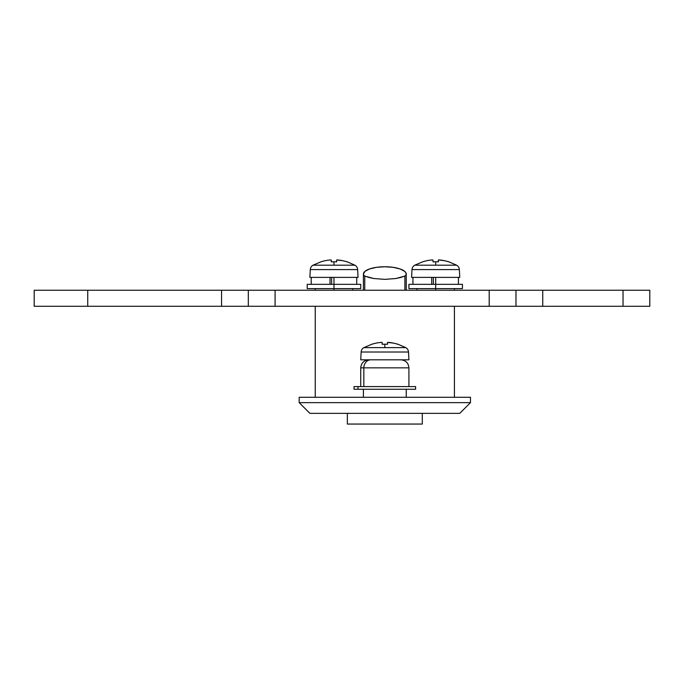 <?xml version="1.0" encoding="UTF-8"?>
<svg xmlns="http://www.w3.org/2000/svg" width="684" height="684" viewBox="0 0 684 684"><rect width="100%" height="100%" fill="white"/><g stroke="black" fill="none" stroke-linecap="round" stroke-linejoin="round"><path stroke-width="1.03" d="M406.236 397.284L406.236 389.256L406.236 397.284M363.409 389.256L363.409 397.284L363.409 389.256M360.733 288.622L307.202 288.622L333.972 288.622L333.972 290.23L333.972 284.339L307.202 284.339L333.972 284.339L333.972 277.379L333.972 288.622L360.733 288.622L360.733 284.339L333.972 284.339L360.733 284.339M462.444 288.622L408.912 288.622L435.682 288.622L435.682 290.23L435.682 284.339L408.912 284.339L435.682 284.339L435.682 277.379L435.682 288.622L462.444 288.622L462.444 284.339L435.682 284.339L462.444 284.339M299.173 397.284L470.472 397.284L470.472 402.645L470.472 397.284L299.173 397.284L299.173 402.645L299.173 397.284M309.878 413.35L459.768 413.35L470.472 402.645L299.173 402.645L309.878 413.35L299.173 402.645L470.472 402.645L459.768 413.35L309.878 413.35M454.415 397.284L454.415 306.287L454.415 397.284M315.238 397.284L315.238 306.287L315.238 397.284M406.236 274.087L406.236 290.23L406.236 274.788L404.902 276.079L400.721 277.473L395.839 278.516L384.827 279.371L373.815 278.516L368.924 277.473L364.752 276.079L363.409 274.788L363.409 290.23L363.409 274.087L363.76 275.481L364.752 276.079L364.752 290.23L364.752 276.079L373.815 278.516L384.827 279.371L395.839 278.516L404.902 276.079L404.902 290.23L404.902 276.079L406.236 274.788L405.826 272.659L404.603 271.283L399.969 268.906L393.018 267.316L384.827 266.76A21.409 7.327 180 0 1 406.236 274.087M363.409 274.087L365.042 271.283L369.685 268.906L376.627 267.316L384.827 266.76A21.409 7.327 180 0 0 363.409 274.087M422.293 413.35L422.293 424.054L347.352 424.054L347.352 413.35L347.352 424.054L422.293 424.054L422.293 413.35M246.283 306.287L34.2 306.287L87.732 306.287L87.732 290.23L34.2 290.23L34.2 306.287L34.2 290.23L87.732 290.23L87.732 306.287L221.556 306.287L221.556 290.23L87.732 290.23L248.318 290.23L248.318 306.287L221.556 306.287L221.556 290.23L246.283 290.23M248.318 306.287L275.088 306.287L248.318 306.287L248.318 290.23L275.088 290.23L275.088 306.287L275.088 290.23L248.318 290.23M275.088 306.287L489.205 306.287L489.205 290.23L275.088 290.23L489.205 290.23L489.205 306.287L515.975 306.287L515.975 290.23L489.205 290.23L515.975 290.23L515.975 306.287L275.088 306.287M515.975 290.23L542.737 290.23L542.737 306.287L515.975 306.287M518.01 290.23L649.8 290.23L649.8 306.287L623.038 306.287L649.8 306.287L649.8 290.23L623.038 290.23L623.038 306.287L542.737 306.287L623.038 306.287L623.038 290.23L542.737 290.23L542.737 306.287L518.01 306.287M384.827 347.626L363.871 347.626A5.352 5.352 0 0 0 361.143 352.012L408.502 352.012A5.352 5.352 0 0 0 405.774 347.626L384.827 347.626L405.774 347.626A5.352 5.352 0 0 1 408.502 352.012L361.143 352.012L360.733 359.818L408.912 359.818L408.502 352.012L408.912 359.818L360.733 359.818L361.143 352.012A5.352 5.352 0 0 1 363.871 347.626L384.827 347.626L384.827 344.206L384.827 347.626M405.774 347.626L397.943 344.206L393.557 343.137L387.623 342.402L387.503 344.283A42.34 37.885 180 0 0 384.827 344.206A42.34 37.885 180 0 0 382.151 344.283L382.151 342.453L382.151 344.283L382.151 342.453L381.159 342.402L382.151 342.453M395.745 343.65L397.9 344.283A42.741 42.741 0 0 0 389.111 342.453L387.503 342.453L387.503 344.283A42.34 37.885 180 0 0 384.827 344.206A42.34 37.885 180 0 0 382.151 344.283M387.973 342.385L389.111 342.453M363.871 347.626L371.745 344.283A42.741 42.741 0 0 1 380.543 342.453L378.312 342.735M373.909 343.65L376.097 343.137L373.909 343.65M387.503 344.283L387.503 342.453M380.543 342.453L381.681 342.385M435.682 265.195L414.726 265.195A5.352 5.352 0 0 0 411.999 269.582L459.357 269.582A5.352 5.352 0 0 0 456.63 265.195L435.682 265.195L456.63 265.195A5.352 5.352 0 0 1 459.357 269.582L411.999 269.582L411.588 277.379L459.768 277.379L459.357 269.582L459.768 277.379L411.588 277.379L411.999 269.582A5.352 5.352 0 0 1 414.726 265.195L435.682 265.195L435.682 261.775L435.682 265.195M456.63 265.195L448.789 261.775L444.403 260.698L438.478 259.963L438.359 261.852A42.34 37.885 180 0 0 435.682 261.775A42.34 37.885 180 0 0 432.998 261.852L432.998 260.014L432.998 261.852L432.998 260.014L431.399 260.014L432.998 260.014M446.592 261.22L448.755 261.852A42.741 42.741 0 0 0 439.957 260.014L438.359 260.014L438.359 261.852A42.34 37.885 180 0 0 435.682 261.775A42.34 37.885 180 0 0 432.998 261.852M438.829 259.946L439.957 260.014M431.724 284.339L431.724 277.379L431.724 284.339M412.931 277.379L412.931 284.339L412.931 277.379M458.425 277.379L458.425 284.339L458.425 277.379M433.357 284.339L433.357 277.379L433.357 284.339M432.006 259.963L429.167 260.296M424.764 261.22L422.601 261.852L424.764 261.22M431.399 260.014A42.741 42.741 0 0 0 422.601 261.852L414.726 265.195M438.359 261.852L438.359 260.014M333.972 265.195L313.016 265.195A5.352 5.352 0 0 0 310.288 269.582L357.647 269.582A5.352 5.352 0 0 0 354.928 265.195L333.972 265.195L354.928 265.195A5.352 5.352 0 0 1 357.647 269.582L310.288 269.582L309.878 277.379L358.057 277.379L357.647 269.582L358.057 277.379L309.878 277.379L310.288 269.582A5.352 5.352 0 0 1 313.016 265.195L333.972 265.195L333.972 261.775L333.972 265.195M354.928 265.195L347.087 261.775L342.701 260.698L336.767 259.963L336.648 261.852A42.34 37.885 180 0 0 333.972 261.775A42.34 37.885 180 0 0 331.295 261.852L331.295 260.014L331.295 261.852L331.295 260.014L330.304 259.963L331.295 260.014M344.89 261.22L347.044 261.852A42.741 42.741 0 0 0 338.255 260.014L336.648 260.014L336.648 261.852A42.34 37.885 180 0 0 333.972 261.775A42.34 37.885 180 0 0 331.295 261.852M337.118 259.946L338.255 260.014M330.021 284.339L330.021 277.379L330.021 284.339M311.22 277.379L311.22 284.339L311.22 277.379M356.723 277.379L356.723 284.339L356.723 277.379M331.646 284.339L331.646 277.379L331.646 284.339M313.016 265.195L320.89 261.852A42.741 42.741 0 0 1 329.688 260.014L327.456 260.296M323.053 261.22L325.242 260.698L323.053 261.22M336.648 261.852L336.648 260.014M329.688 260.014L330.825 259.946M408.912 386.58L408.912 367.847L363.837 367.847A8.028 6.994 -90 0 1 370.831 359.818A8.028 6.994 90 0 0 363.837 367.847L408.681 367.847M363.837 367.847L363.837 386.58L363.837 367.847L360.733 367.847C361.212 362.973 363.888 360.297 368.762 359.818M415.385 389.256L358.006 389.256L415.607 389.256L415.607 386.58L358.006 386.58L358.006 389.256L354.132 389.256M354.047 389.256L358.006 389.256L358.006 386.58L354.047 386.58L354.047 389.256M354.132 386.58L415.513 386.58M352.705 290.23L352.705 288.622M454.415 290.23L454.415 288.622M416.941 290.23L416.941 288.622M315.238 290.23L315.238 288.622M408.912 288.622L408.912 284.339M307.202 288.622L307.202 284.339M408.912 367.847C408.433 362.973 405.757 360.297 400.884 359.818M360.733 386.58L360.733 367.847"/></g></svg>
